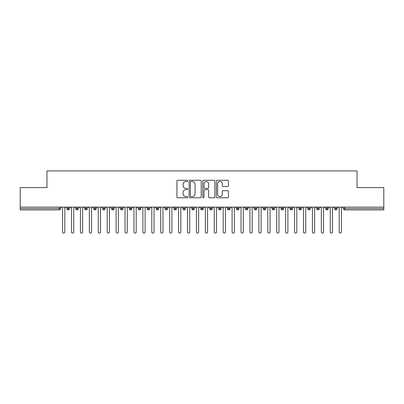 <?xml version="1.0" encoding="UTF-8"?>
<svg xmlns="http://www.w3.org/2000/svg" width="404" height="404" viewBox="0 0 404 404"><rect width="100%" height="100%" fill="white"/><g stroke="black" fill="none" stroke-linecap="round" stroke-linejoin="round"><path stroke-width="0.61" d="M187.724 180.871A0.611 0.611 0 0 0 187.113 180.26L177.805 180.26A0.874 0.874 0 0 0 176.932 181.133L176.932 196.899A0.874 0.874 0 0 0 177.805 197.778L187.113 197.778A0.611 0.611 0 0 0 187.724 197.162A0.611 0.611 0 0 0 187.113 196.551L185.906 196.551A2.803 2.803 0 0 1 183.103 193.748L183.103 192.435A2.803 2.803 0 0 1 185.906 189.633L187.113 189.633A0.611 0.611 0 0 0 187.724 189.016A0.611 0.611 0 0 0 187.113 188.405L185.906 188.405A2.803 2.803 0 0 1 183.103 185.603L183.103 184.29A2.803 2.803 0 0 1 185.906 181.487L187.113 181.487A0.611 0.611 0 0 0 187.724 180.871M227.593 186.436A0.874 0.874 0 0 0 228.472 185.557L228.472 181.133A0.874 0.874 0 0 0 227.593 180.26L217.261 180.26A0.874 0.874 0 0 0 216.387 181.133L216.387 196.899A0.874 0.874 0 0 0 217.261 197.778L227.593 197.778A0.874 0.874 0 0 0 228.472 196.899L228.472 191.557A0.874 0.874 0 0 0 227.593 190.683L223.175 190.683A0.874 0.874 0 0 0 222.296 191.557L222.296 194.208A2.343 2.343 0 0 1 219.953 196.551A2.343 2.343 0 0 1 217.61 194.208L217.61 183.83A2.343 2.343 0 0 1 219.953 181.487A2.343 2.343 0 0 1 222.296 183.83L222.296 185.557A0.874 0.874 0 0 0 223.175 186.436L227.593 186.436M20.2 207.131L383.8 207.131L383.8 187.592L357.03 187.592L357.03 170.902L46.97 170.902L46.97 187.592L20.2 187.592L20.2 208.56L59.216 208.56L59.216 207.131M201.232 181.133A0.874 0.874 0 0 0 200.359 180.26L190.021 180.26A0.874 0.874 0 0 0 189.148 181.133L189.148 196.899A0.874 0.874 0 0 0 190.021 197.778L200.359 197.778A0.874 0.874 0 0 0 201.232 196.899L201.232 181.133M203.641 180.26L213.979 180.26A0.874 0.874 0 0 1 214.852 181.133L214.852 196.899A0.874 0.874 0 0 1 213.979 197.778L209.555 197.778A0.874 0.874 0 0 1 208.676 196.899L208.676 190.506A0.874 0.874 0 0 0 207.802 189.633L204.868 189.633A0.874 0.874 0 0 0 203.995 190.506L203.995 197.162A0.611 0.611 0 0 1 203.379 197.778A0.611 0.611 0 0 1 202.768 197.162L202.768 181.133A0.874 0.874 0 0 1 203.641 180.26M60.555 208.56L59.216 208.56L59.216 209.898A1.338 1.338 0 0 0 60.555 208.56L60.555 207.131L60.555 208.56A1.338 1.338 0 0 1 59.216 209.898L20.2 209.898L20.2 208.56M383.8 207.131L383.8 209.898L344.784 209.898A1.338 1.338 0 0 1 343.445 208.56L343.445 207.131L343.445 208.56A1.338 1.338 0 0 0 344.784 209.898L344.784 208.56L383.8 208.56M68.18 207.131L68.18 209.898A1.338 1.338 0 0 1 66.842 208.56L66.842 207.131L66.842 208.56A1.338 1.338 0 0 0 68.18 209.898A1.338 1.338 0 0 0 69.478 208.56L69.478 207.131M77.103 207.131L77.103 209.898A1.338 1.338 0 0 1 75.765 208.56L75.765 207.131L75.765 208.56A1.338 1.338 0 0 0 77.103 209.898A1.338 1.338 0 0 0 78.396 208.56L78.396 207.131M86.027 207.131L86.027 209.898A1.338 1.338 0 0 1 84.688 208.56L84.688 207.131L84.688 208.56A1.338 1.338 0 0 0 86.027 209.898A1.338 1.338 0 0 0 87.32 208.56L87.32 207.131M94.95 207.131L94.95 209.898A1.338 1.338 0 0 1 93.612 208.56L93.612 207.131L93.612 208.56A1.338 1.338 0 0 0 94.95 209.898A1.338 1.338 0 0 0 96.243 208.56L96.243 207.131M103.873 207.131L103.873 209.898A1.338 1.338 0 0 1 102.535 208.56L102.535 207.131L102.535 208.56A1.338 1.338 0 0 0 103.873 209.898A1.338 1.338 0 0 0 105.166 208.56L105.166 207.131M112.797 207.131L112.797 209.898A1.338 1.338 0 0 1 111.459 208.56L111.459 207.131L111.459 208.56A1.338 1.338 0 0 0 112.797 209.898A1.338 1.338 0 0 0 114.09 208.56L114.09 207.131M121.72 207.131L121.72 209.898A1.338 1.338 0 0 1 120.382 208.56L120.382 207.131L120.382 208.56A1.338 1.338 0 0 0 121.72 209.898A1.338 1.338 0 0 0 123.013 208.56L123.013 207.131M130.638 207.131L130.638 209.898A1.338 1.338 0 0 1 129.3 208.56L129.3 207.131L129.3 208.56A1.338 1.338 0 0 0 130.638 209.898A1.338 1.338 0 0 0 131.936 208.56L131.936 207.131M139.562 207.131L139.562 209.898A1.338 1.338 0 0 1 138.224 208.56A1.338 1.338 0 0 0 139.562 209.898A1.338 1.338 0 0 1 138.224 208.56L138.224 207.131M140.86 207.131L140.86 208.56A1.338 1.338 0 0 1 139.562 209.898A1.338 1.338 0 0 0 140.86 208.56L138.224 208.56M148.485 207.131L148.485 209.898A1.338 1.338 0 0 1 147.147 208.56L147.147 207.131L147.147 208.56A1.338 1.338 0 0 0 148.485 209.898A1.338 1.338 0 0 0 149.778 208.56L149.778 207.131M157.409 207.131L157.409 209.898A1.338 1.338 0 0 1 156.07 208.56L156.07 207.131L156.07 208.56A1.338 1.338 0 0 0 157.409 209.898A1.338 1.338 0 0 0 158.701 208.56L158.701 207.131M166.332 207.131L166.332 209.898A1.338 1.338 0 0 1 164.994 208.56L164.994 207.131L164.994 208.56A1.338 1.338 0 0 0 166.332 209.898A1.338 1.338 0 0 0 167.625 208.56L167.625 207.131M175.255 207.131L175.255 209.898A1.338 1.338 0 0 1 173.917 208.56A1.338 1.338 0 0 0 175.255 209.898A1.338 1.338 0 0 1 173.917 208.56L173.917 207.131M176.548 207.131L176.548 208.56A1.338 1.338 0 0 1 175.255 209.898A1.338 1.338 0 0 0 176.548 208.56L173.917 208.56M184.179 209.898A1.338 1.338 0 0 1 182.84 208.56L182.84 207.131L182.84 208.56A1.338 1.338 0 0 0 184.179 209.898A1.338 1.338 0 0 0 185.471 208.56L185.471 207.131L185.471 208.56A1.338 1.338 0 0 1 184.179 209.898L184.179 208.56L185.471 208.56M193.102 207.131L193.102 209.898A1.338 1.338 0 0 1 191.764 208.56L191.764 207.131L191.764 208.56A1.338 1.338 0 0 0 193.102 209.898A1.338 1.338 0 0 0 194.395 208.56L194.395 207.131M202.02 207.131L202.02 209.898A1.338 1.338 0 0 1 200.682 208.56L200.682 207.131L200.682 208.56A1.338 1.338 0 0 0 202.02 209.898A1.338 1.338 0 0 0 203.318 208.56L203.318 207.131M210.944 207.131L210.944 208.56L209.605 208.56L209.605 207.131L209.605 208.56A1.338 1.338 0 0 0 210.944 209.898A1.338 1.338 0 0 0 212.236 208.56L212.236 207.131L212.236 208.56A1.338 1.338 0 0 1 210.944 209.898A1.338 1.338 0 0 1 209.605 208.56A1.338 1.338 0 0 0 210.944 209.898L210.944 208.56L212.236 208.56M219.867 207.131L219.867 209.898A1.338 1.338 0 0 1 218.529 208.56L218.529 207.131L218.529 208.56A1.338 1.338 0 0 0 219.867 209.898A1.338 1.338 0 0 0 221.16 208.56L221.16 207.131M228.79 207.131L228.79 209.898A1.338 1.338 0 0 1 227.452 208.56L227.452 207.131L227.452 208.56A1.338 1.338 0 0 0 228.79 209.898A1.338 1.338 0 0 0 230.083 208.56L230.083 207.131M237.714 207.131L237.714 209.898A1.338 1.338 0 0 1 236.375 208.56L236.375 207.131L236.375 208.56A1.338 1.338 0 0 0 237.714 209.898A1.338 1.338 0 0 0 239.006 208.56L239.006 207.131M246.637 207.131L246.637 209.898A1.338 1.338 0 0 1 245.299 208.56L245.299 207.131M247.93 207.131L247.93 208.56A1.338 1.338 0 0 1 246.637 209.898A1.338 1.338 0 0 0 247.93 208.56L245.299 208.56A1.338 1.338 0 0 0 246.637 209.898M255.56 209.898A1.338 1.338 0 0 1 254.222 208.56L254.222 207.131L254.222 208.56A1.338 1.338 0 0 0 255.56 209.898A1.338 1.338 0 0 0 256.853 208.56L256.853 207.131L256.853 208.56A1.338 1.338 0 0 1 255.56 209.898L255.56 208.56L256.853 208.56M264.484 207.131L264.484 209.898A1.338 1.338 0 0 1 263.14 208.56L263.14 207.131M265.776 207.131L265.776 208.56A1.338 1.338 0 0 1 264.484 209.898A1.338 1.338 0 0 0 265.776 208.56L263.14 208.56A1.338 1.338 0 0 0 264.484 209.898M273.402 207.131L273.402 209.898A1.338 1.338 0 0 1 272.064 208.56L272.064 207.131M274.7 207.131L274.7 208.56L274.7 207.131M282.325 207.131L282.325 209.898A1.338 1.338 0 0 1 280.987 208.56A1.338 1.338 0 0 0 282.325 209.898A1.338 1.338 0 0 1 280.987 208.56L280.987 207.131M283.618 207.131L283.618 208.56L283.618 207.131M291.249 207.131L291.249 209.898A1.338 1.338 0 0 1 289.91 208.56L289.91 207.131M292.541 207.131L292.541 208.56L292.541 207.131M300.172 207.131L300.172 209.898A1.338 1.338 0 0 1 298.834 208.56L298.834 207.131M301.465 207.131L301.465 208.56A1.338 1.338 0 0 1 300.172 209.898A1.338 1.338 0 0 0 301.465 208.56L298.834 208.56A1.338 1.338 0 0 0 300.172 209.898M309.095 207.131L309.095 209.898A1.338 1.338 0 0 1 307.757 208.56L307.757 207.131M310.388 207.131L310.388 208.56L310.388 207.131M318.019 207.131L318.019 209.898A1.338 1.338 0 0 1 316.68 208.56L316.68 207.131M319.311 207.131L319.311 208.56L319.311 207.131M326.942 207.131L326.942 209.898A1.338 1.338 0 0 1 325.604 208.56L325.604 207.131M328.235 207.131L328.235 208.56L328.235 207.131M335.86 207.131L335.86 209.898A1.338 1.338 0 0 1 334.522 208.56L334.522 207.131M337.158 207.131L337.158 208.56A1.338 1.338 0 0 1 335.86 209.898A1.338 1.338 0 0 0 337.158 208.56L334.522 208.56A1.338 1.338 0 0 0 335.86 209.898M184.179 207.131L184.179 208.56L182.84 208.56M255.56 207.131L255.56 208.56L254.222 208.56M273.402 209.898A1.338 1.338 0 0 0 274.7 208.56A1.338 1.338 0 0 1 273.402 209.898A1.338 1.338 0 0 1 272.064 208.56L274.7 208.56M282.325 209.898A1.338 1.338 0 0 0 283.618 208.56A1.338 1.338 0 0 1 282.325 209.898M291.249 209.898A1.338 1.338 0 0 0 292.541 208.56A1.338 1.338 0 0 1 291.249 209.898A1.338 1.338 0 0 1 289.91 208.56L292.541 208.56M309.095 209.898A1.338 1.338 0 0 0 310.388 208.56A1.338 1.338 0 0 1 309.095 209.898A1.338 1.338 0 0 1 307.757 208.56L310.388 208.56M318.019 209.898A1.338 1.338 0 0 0 319.311 208.56A1.338 1.338 0 0 1 318.019 209.898A1.338 1.338 0 0 1 316.68 208.56L319.311 208.56M326.942 209.898A1.338 1.338 0 0 0 328.235 208.56A1.338 1.338 0 0 1 326.942 209.898A1.338 1.338 0 0 1 325.604 208.56L328.235 208.56M190.986 181.487A0.611 0.611 0 0 0 190.375 182.098L190.375 195.935A0.611 0.611 0 0 0 190.986 196.551L192.259 196.551A2.803 2.803 0 0 0 195.061 193.748L195.061 184.29A2.803 2.803 0 0 0 192.259 181.487L190.986 181.487M208.676 183.871A2.343 2.343 0 0 0 206.333 181.527A2.343 2.343 0 0 0 203.995 183.871L203.995 187.527A0.874 0.874 0 0 0 204.868 188.405L207.802 188.405A0.874 0.874 0 0 0 208.676 187.527L208.676 183.871M61.469 207.131L62.585 208.247L62.585 231.982A1.116 1.116 0 0 0 63.696 233.098A1.116 1.116 0 0 0 64.812 231.982L64.812 208.247L65.928 207.131M70.392 207.131L71.508 208.247L71.508 231.982A1.116 1.116 0 0 0 72.619 233.098A1.116 1.116 0 0 0 73.735 231.982L73.735 208.247L74.851 207.131M79.315 207.131L80.426 208.247L80.426 231.982A1.116 1.116 0 0 0 81.542 233.098A1.116 1.116 0 0 0 82.658 231.982L82.658 208.247L83.774 207.131M88.234 207.131L89.35 208.247L89.35 231.982A1.116 1.116 0 0 0 90.466 233.098A1.116 1.116 0 0 0 91.582 231.982L91.582 208.247L92.698 207.131M97.157 207.131L98.273 208.247L98.273 231.982A1.116 1.116 0 0 0 99.389 233.098A1.116 1.116 0 0 0 100.505 231.982L100.505 208.247L101.621 207.131M106.08 207.131L107.196 208.247L107.196 231.982A1.116 1.116 0 0 0 108.312 233.098A1.116 1.116 0 0 0 109.428 231.982L109.428 208.247L110.544 207.131M115.004 207.131L116.12 208.247L116.12 231.982A1.116 1.116 0 0 0 117.236 233.098A1.116 1.116 0 0 0 118.352 231.982L118.352 208.247L119.463 207.131M123.927 207.131L125.043 208.247L125.043 231.982A1.116 1.116 0 0 0 126.159 233.098A1.116 1.116 0 0 0 127.27 231.982L127.27 208.247L128.386 207.131M132.85 207.131L133.966 208.247L133.966 231.982A1.116 1.116 0 0 0 135.077 233.098A1.116 1.116 0 0 0 136.193 231.982L136.193 208.247L137.309 207.131M141.774 207.131L142.885 208.247L142.885 231.982A1.116 1.116 0 0 0 144.001 233.098A1.116 1.116 0 0 0 145.117 231.982L145.117 208.247L146.233 207.131M150.692 207.131L151.808 208.247L151.808 231.982A1.116 1.116 0 0 0 152.924 233.098A1.116 1.116 0 0 0 154.04 231.982L154.04 208.247L155.156 207.131M159.615 207.131L160.731 208.247L160.731 231.982A1.116 1.116 0 0 0 161.847 233.098A1.116 1.116 0 0 0 162.963 231.982L162.963 208.247L164.08 207.131M168.539 207.131L169.655 208.247L169.655 231.982A1.116 1.116 0 0 0 170.771 233.098A1.116 1.116 0 0 0 171.887 231.982L171.887 208.247L173.003 207.131M177.462 207.131L178.578 208.247L178.578 231.982A1.116 1.116 0 0 0 179.694 233.098A1.116 1.116 0 0 0 180.81 231.982L180.81 208.247L181.926 207.131M186.385 207.131L187.501 208.247L187.501 231.982A1.116 1.116 0 0 0 188.618 233.098A1.116 1.116 0 0 0 189.734 231.982L189.734 208.247L190.845 207.131M195.309 207.131L196.425 208.247L196.425 231.982A1.116 1.116 0 0 0 197.541 233.098A1.116 1.116 0 0 0 198.652 231.982L198.652 208.247L199.768 207.131M204.232 207.131L205.348 208.247L205.348 231.982A1.116 1.116 0 0 0 206.459 233.098A1.116 1.116 0 0 0 207.575 231.982L207.575 208.247L208.691 207.131M213.155 207.131L214.266 208.247L214.266 231.982A1.116 1.116 0 0 0 215.382 233.098A1.116 1.116 0 0 0 216.499 231.982L216.499 208.247L217.615 207.131M222.074 207.131L223.19 208.247L223.19 231.982A1.116 1.116 0 0 0 224.306 233.098A1.116 1.116 0 0 0 225.422 231.982L225.422 208.247L226.538 207.131M230.997 207.131L232.113 208.247L232.113 231.982A1.116 1.116 0 0 0 233.229 233.098A1.116 1.116 0 0 0 234.345 231.982L234.345 208.247L235.461 207.131M239.92 207.131L241.037 208.247L241.037 231.982A1.116 1.116 0 0 0 242.153 233.098A1.116 1.116 0 0 0 243.269 231.982L243.269 208.247L244.385 207.131M248.844 207.131L249.96 208.247L249.96 231.982A1.116 1.116 0 0 0 251.076 233.098A1.116 1.116 0 0 0 252.192 231.982L252.192 208.247L253.308 207.131M257.767 207.131L258.883 208.247L258.883 231.982A1.116 1.116 0 0 0 259.999 233.098A1.116 1.116 0 0 0 261.115 231.982L261.115 208.247L262.226 207.131M266.69 207.131L267.807 208.247L267.807 231.982A1.116 1.116 0 0 0 268.923 233.098A1.116 1.116 0 0 0 270.034 231.982L270.034 208.247L271.15 207.131M275.614 207.131L276.73 208.247L276.73 231.982A1.116 1.116 0 0 0 277.841 233.098A1.116 1.116 0 0 0 278.957 231.982L278.957 208.247L280.073 207.131M284.537 207.131L285.648 208.247L285.648 231.982A1.116 1.116 0 0 0 286.764 233.098A1.116 1.116 0 0 0 287.88 231.982L287.88 208.247L288.996 207.131M293.456 207.131L294.572 208.247L294.572 231.982A1.116 1.116 0 0 0 295.688 233.098A1.116 1.116 0 0 0 296.804 231.982L296.804 208.247L297.92 207.131M302.379 207.131L303.495 208.247L303.495 231.982A1.116 1.116 0 0 0 304.611 233.098A1.116 1.116 0 0 0 305.727 231.982L305.727 208.247L306.843 207.131M311.302 207.131L312.418 208.247L312.418 231.982A1.116 1.116 0 0 0 313.534 233.098A1.116 1.116 0 0 0 314.65 231.982L314.65 208.247L315.766 207.131M320.226 207.131L321.342 208.247L321.342 231.982A1.116 1.116 0 0 0 322.458 233.098A1.116 1.116 0 0 0 323.574 231.982L323.574 208.247L324.685 207.131M329.149 207.131L330.265 208.247L330.265 231.982A1.116 1.116 0 0 0 331.381 233.098A1.116 1.116 0 0 0 332.492 231.982L332.492 208.247L333.608 207.131M338.072 207.131L339.188 208.247L339.188 231.982A1.116 1.116 0 0 0 340.304 233.098A1.116 1.116 0 0 0 341.415 231.982L341.415 208.247L342.531 207.131M344.784 207.131L344.784 208.56L343.445 208.56M66.842 208.56A1.338 1.338 0 0 0 68.18 209.898A1.338 1.338 0 0 0 69.478 208.56L66.842 208.56M75.765 208.56A1.338 1.338 0 0 0 77.103 209.898A1.338 1.338 0 0 0 78.396 208.56L75.765 208.56M84.688 208.56A1.338 1.338 0 0 0 86.027 209.898A1.338 1.338 0 0 0 87.32 208.56L84.688 208.56M93.612 208.56A1.338 1.338 0 0 0 94.95 209.898A1.338 1.338 0 0 0 96.243 208.56L93.612 208.56M102.535 208.56A1.338 1.338 0 0 0 103.873 209.898A1.338 1.338 0 0 0 105.166 208.56L102.535 208.56M111.459 208.56A1.338 1.338 0 0 0 112.797 209.898A1.338 1.338 0 0 0 114.09 208.56L111.459 208.56M120.382 208.56A1.338 1.338 0 0 0 121.72 209.898A1.338 1.338 0 0 0 123.013 208.56L120.382 208.56M129.3 208.56A1.338 1.338 0 0 0 130.638 209.898A1.338 1.338 0 0 0 131.936 208.56L129.3 208.56M147.147 208.56A1.338 1.338 0 0 0 148.485 209.898A1.338 1.338 0 0 0 149.778 208.56L147.147 208.56M156.07 208.56A1.338 1.338 0 0 0 157.409 209.898A1.338 1.338 0 0 0 158.701 208.56L156.07 208.56M164.994 208.56A1.338 1.338 0 0 0 166.332 209.898A1.338 1.338 0 0 0 167.625 208.56L164.994 208.56M191.764 208.56L194.395 208.56A1.338 1.338 0 0 1 193.102 209.898M200.682 208.56A1.338 1.338 0 0 0 202.02 209.898A1.338 1.338 0 0 0 203.318 208.56L200.682 208.56M218.529 208.56L221.16 208.56A1.338 1.338 0 0 1 219.867 209.898M227.452 208.56A1.338 1.338 0 0 0 228.79 209.898A1.338 1.338 0 0 0 230.083 208.56L227.452 208.56M236.375 208.56L239.006 208.56A1.338 1.338 0 0 1 237.714 209.898M280.987 208.56L283.618 208.56"/></g></svg>
